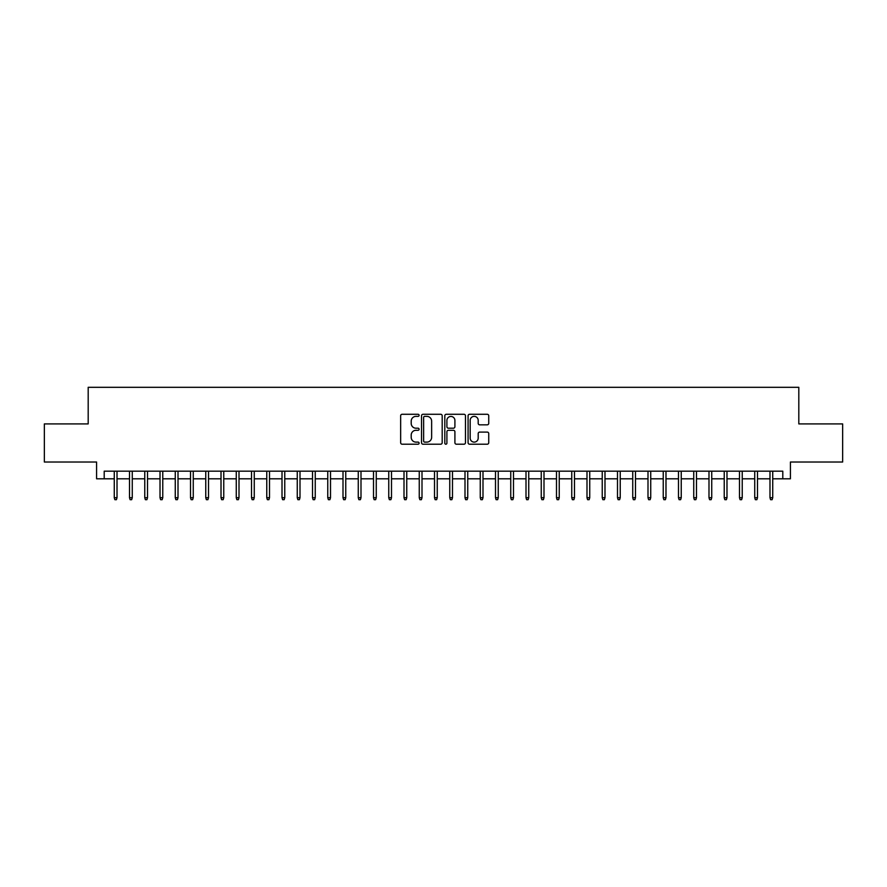 <?xml version="1.0" encoding="UTF-8"?>
<svg xmlns="http://www.w3.org/2000/svg" width="887" height="887" viewBox="0 0 887 887"><rect width="100%" height="100%" fill="white"/><g stroke="black" fill="none" stroke-linecap="round" stroke-linejoin="round"><path stroke-width="1.33" d="M419.096 415.327A1.053 1.053 0 0 0 418.054 414.273L402.155 414.273A1.497 1.497 0 0 0 400.658 415.77L400.658 442.713A1.497 1.497 0 0 0 402.155 444.21L418.054 444.21A1.053 1.053 0 0 0 419.096 443.167A1.053 1.053 0 0 0 418.054 442.114L415.992 442.114A4.79 4.79 0 0 1 411.202 437.324L411.202 435.085A4.79 4.79 0 0 1 415.992 430.295L418.054 430.295A1.053 1.053 0 0 0 419.096 429.241A1.053 1.053 0 0 0 418.054 428.199L415.992 428.199A4.79 4.79 0 0 1 411.202 423.409L411.202 421.159A4.79 4.79 0 0 1 415.992 416.369L418.054 416.369A1.053 1.053 0 0 0 419.096 415.327M487.24 424.829A1.497 1.497 0 0 0 488.737 423.332L488.737 415.77A1.497 1.497 0 0 0 487.24 414.273L469.578 414.273A1.497 1.497 0 0 0 468.081 415.77L468.081 442.713A1.497 1.497 0 0 0 469.578 444.21L487.24 444.21A1.497 1.497 0 0 0 488.737 442.713L488.737 433.588A1.497 1.497 0 0 0 487.24 432.091L479.69 432.091A1.497 1.497 0 0 0 478.193 433.588L478.193 438.111A4.003 4.003 0 0 1 474.19 442.114A4.003 4.003 0 0 1 470.177 438.111L470.177 420.371A4.003 4.003 0 0 1 474.19 416.369A4.003 4.003 0 0 1 478.193 420.371L478.193 423.332A1.497 1.497 0 0 0 479.69 424.829L487.24 424.829M104.2 478.803L104.2 471.174L782.8 471.174L782.8 478.803L790.417 478.803L790.417 462.027L842.65 462.027L842.65 423.908L798.81 423.908L798.81 387.309L88.19 387.309L88.19 423.908L44.35 423.908L44.35 462.027L96.583 462.027L96.583 478.803L114.268 478.803M442.192 415.77A1.497 1.497 0 0 0 440.695 414.273L423.032 414.273A1.497 1.497 0 0 0 421.536 415.77L421.536 442.713A1.497 1.497 0 0 0 423.032 444.21L440.695 444.21A1.497 1.497 0 0 0 442.192 442.713L442.192 415.77M446.305 414.273L463.968 414.273A1.497 1.497 0 0 1 465.464 415.77L465.464 442.713A1.497 1.497 0 0 1 463.968 444.21L456.406 444.21A1.497 1.497 0 0 1 454.909 442.713L454.909 431.792A1.497 1.497 0 0 0 453.412 430.295L448.401 430.295A1.497 1.497 0 0 0 446.904 431.792L446.904 443.167A1.053 1.053 0 0 1 445.862 444.21A1.053 1.053 0 0 1 444.808 443.167L444.808 415.77A1.497 1.497 0 0 1 446.305 414.273M117.017 478.803L129.513 478.803M132.263 478.803L144.769 478.803M147.508 478.803L160.015 478.803M162.764 478.803L175.26 478.803M178.01 478.803L190.517 478.803M193.255 478.803L205.762 478.803M208.512 478.803L221.018 478.803M223.757 478.803L236.264 478.803M239.002 478.803L251.509 478.803M254.259 478.803L266.765 478.803M269.504 478.803L282.011 478.803M284.76 478.803L297.256 478.803M300.006 478.803L312.512 478.803M315.251 478.803L327.758 478.803M330.507 478.803L343.003 478.803M345.753 478.803L358.259 478.803M360.998 478.803L373.505 478.803M376.254 478.803L388.75 478.803M391.5 478.803L404.006 478.803M406.745 478.803L419.252 478.803M422.001 478.803L434.508 478.803M437.247 478.803L449.753 478.803M452.492 478.803L464.999 478.803M467.748 478.803L480.255 478.803M482.994 478.803L495.5 478.803M498.25 478.803L510.746 478.803M513.495 478.803L526.002 478.803M528.741 478.803L541.247 478.803M543.997 478.803L556.493 478.803M559.242 478.803L571.749 478.803M574.488 478.803L586.994 478.803M589.744 478.803L602.24 478.803M604.989 478.803L617.496 478.803M620.235 478.803L632.741 478.803M635.491 478.803L647.998 478.803M650.736 478.803L663.243 478.803M665.982 478.803L678.488 478.803M681.238 478.803L693.745 478.803M696.483 478.803L708.99 478.803M711.74 478.803L724.236 478.803M726.985 478.803L739.492 478.803M742.231 478.803L754.737 478.803M757.487 478.803L769.983 478.803M772.732 478.803L782.8 478.803M424.673 416.369A1.053 1.053 0 0 0 423.631 417.422L423.631 441.072A1.053 1.053 0 0 0 424.673 442.114L426.847 442.114A4.79 4.79 0 0 0 431.636 437.324L431.636 421.159A4.79 4.79 0 0 0 426.847 416.369L424.673 416.369M454.909 420.449A4.003 4.003 0 0 0 450.906 416.447A4.003 4.003 0 0 0 446.904 420.449L446.904 426.702A1.497 1.497 0 0 0 448.401 428.199L453.412 428.199A1.497 1.497 0 0 0 454.909 426.702L454.909 420.449M114.268 497.707L114.878 499.691L116.408 499.691L117.017 497.707L114.268 497.707L114.268 471.174M117.017 497.707L117.017 471.174M129.513 497.707L130.123 499.691L131.653 499.691L132.263 497.707L129.513 497.707L129.513 471.174M132.263 497.707L132.263 471.174M144.769 497.707L145.379 499.691L146.898 499.691L147.508 497.707L144.769 497.707L144.769 471.174M147.508 497.707L147.508 471.174M160.015 497.707L160.625 499.691L162.155 499.691L162.764 497.707L160.015 497.707L160.015 471.174M162.764 497.707L162.764 471.174M175.26 497.707L175.87 499.691L177.4 499.691L178.01 497.707L175.26 497.707L175.26 471.174M178.01 497.707L178.01 471.174M190.517 497.707L191.126 499.691L192.645 499.691L193.255 497.707L190.517 497.707L190.517 471.174M193.255 497.707L193.255 471.174M205.762 497.707L206.372 499.691L207.902 499.691L208.512 497.707L205.762 497.707L205.762 471.174M208.512 497.707L208.512 471.174M221.018 497.707L221.628 499.691L223.147 499.691L223.757 497.707L221.018 497.707L221.018 471.174M223.757 497.707L223.757 471.174M236.264 497.707L236.873 499.691L238.392 499.691L239.002 497.707L236.264 497.707L236.264 471.174M239.002 497.707L239.002 471.174M251.509 497.707L252.119 499.691L253.649 499.691L254.259 497.707L251.509 497.707L251.509 471.174M254.259 497.707L254.259 471.174M266.765 497.707L267.375 499.691L268.894 499.691L269.504 497.707L266.765 497.707L266.765 471.174M269.504 497.707L269.504 471.174M282.011 497.707L282.62 499.691L284.15 499.691L284.76 497.707L282.011 497.707L282.011 471.174M284.76 497.707L284.76 471.174M297.256 497.707L297.866 499.691L299.396 499.691L300.006 497.707L297.256 497.707L297.256 471.174M300.006 497.707L300.006 471.174M312.512 497.707L313.122 499.691L314.641 499.691L315.251 497.707L312.512 497.707L312.512 471.174M315.251 497.707L315.251 471.174M327.758 497.707L328.367 499.691L329.897 499.691L330.507 497.707L327.758 497.707L327.758 471.174M330.507 497.707L330.507 471.174M343.003 497.707L343.613 499.691L345.143 499.691L345.753 497.707L343.003 497.707L343.003 471.174M345.753 497.707L345.753 471.174M358.259 497.707L358.869 499.691L360.388 499.691L360.998 497.707L358.259 497.707L358.259 471.174M360.998 497.707L360.998 471.174M373.505 497.707L374.114 499.691L375.644 499.691L376.254 497.707L373.505 497.707L373.505 471.174M376.254 497.707L376.254 471.174M388.75 497.707L389.36 499.691L390.89 499.691L391.5 497.707L388.75 497.707L388.75 471.174M391.5 497.707L391.5 471.174M404.006 497.707L404.616 499.691L406.135 499.691L406.745 497.707L404.006 497.707L404.006 471.174M406.745 497.707L406.745 471.174M419.252 497.707L419.861 499.691L421.392 499.691L422.001 497.707L419.252 497.707L419.252 471.174M422.001 497.707L422.001 471.174M434.508 497.707L435.118 499.691L436.637 499.691L437.247 497.707L434.508 497.707L434.508 471.174M437.247 497.707L437.247 471.174M449.753 497.707L450.363 499.691L451.882 499.691L452.492 497.707L449.753 497.707L449.753 471.174M452.492 497.707L452.492 471.174M464.999 497.707L465.608 499.691L467.139 499.691L467.748 497.707L464.999 497.707L464.999 471.174M467.748 497.707L467.748 471.174M480.255 497.707L480.865 499.691L482.384 499.691L482.994 497.707L480.255 497.707L480.255 471.174M482.994 497.707L482.994 471.174M495.5 497.707L496.11 499.691L497.64 499.691L498.25 497.707L495.5 497.707L495.5 471.174M498.25 497.707L498.25 471.174M510.746 497.707L511.355 499.691L512.886 499.691L513.495 497.707L510.746 497.707L510.746 471.174M513.495 497.707L513.495 471.174M526.002 497.707L526.612 499.691L528.131 499.691L528.741 497.707L526.002 497.707L526.002 471.174M528.741 497.707L528.741 471.174M541.247 497.707L541.857 499.691L543.387 499.691L543.997 497.707L541.247 497.707L541.247 471.174M543.997 497.707L543.997 471.174M556.493 497.707L557.103 499.691L558.633 499.691L559.242 497.707L556.493 497.707L556.493 471.174M559.242 497.707L559.242 471.174M571.749 497.707L572.359 499.691L573.878 499.691L574.488 497.707L571.749 497.707L571.749 471.174M574.488 497.707L574.488 471.174M586.994 497.707L587.604 499.691L589.134 499.691L589.744 497.707L586.994 497.707L586.994 471.174M589.744 497.707L589.744 471.174M602.24 497.707L602.85 499.691L604.38 499.691L604.989 497.707L602.24 497.707L602.24 471.174M604.989 497.707L604.989 471.174M617.496 497.707L618.106 499.691L619.625 499.691L620.235 497.707L617.496 497.707L617.496 471.174M620.235 497.707L620.235 471.174M632.741 497.707L633.351 499.691L634.881 499.691L635.491 497.707L632.741 497.707L632.741 471.174M635.491 497.707L635.491 471.174M647.998 497.707L648.608 499.691L650.127 499.691L650.736 497.707L647.998 497.707L647.998 471.174M650.736 497.707L650.736 471.174M663.243 497.707L663.853 499.691L665.372 499.691L665.982 497.707L663.243 497.707L663.243 471.174M665.982 497.707L665.982 471.174M678.488 497.707L679.098 499.691L680.628 499.691L681.238 497.707L678.488 497.707L678.488 471.174M681.238 497.707L681.238 471.174M693.745 497.707L694.355 499.691L695.874 499.691L696.483 497.707L693.745 497.707L693.745 471.174M696.483 497.707L696.483 471.174M708.99 497.707L709.6 499.691L711.13 499.691L711.74 497.707L708.99 497.707L708.99 471.174M711.74 497.707L711.74 471.174M724.236 497.707L724.845 499.691L726.375 499.691L726.985 497.707L724.236 497.707L724.236 471.174M726.985 497.707L726.985 471.174M739.492 497.707L740.102 499.691L741.621 499.691L742.231 497.707L739.492 497.707L739.492 471.174M742.231 497.707L742.231 471.174M754.737 497.707L755.347 499.691L756.877 499.691L757.487 497.707L754.737 497.707L754.737 471.174M757.487 497.707L757.487 471.174M769.983 497.707L770.592 499.691L772.122 499.691L772.732 497.707L769.983 497.707L769.983 471.174M772.732 497.707L772.732 471.174"/></g></svg>

